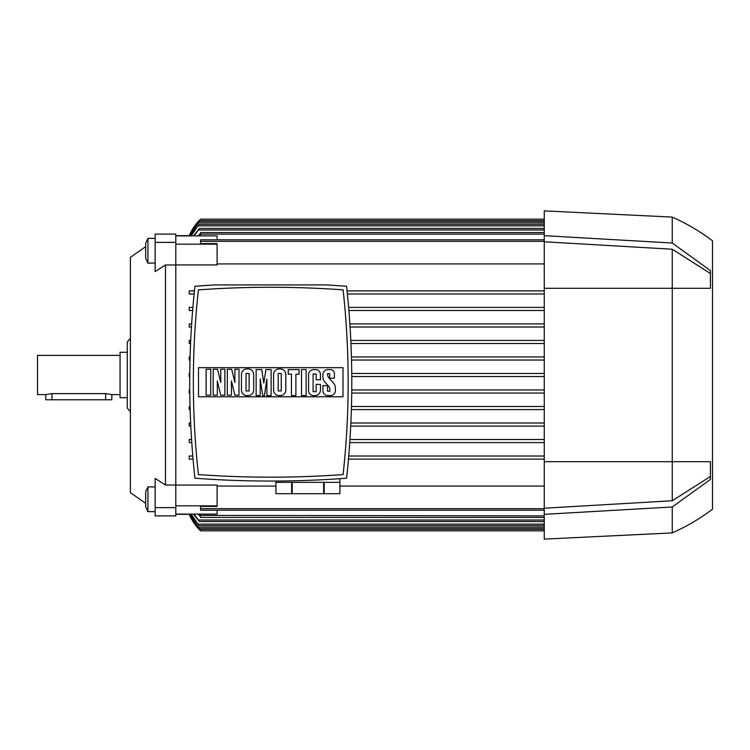 <?xml version="1.0" encoding="UTF-8"?>
<svg xmlns="http://www.w3.org/2000/svg" width="750" height="750" viewBox="0 0 750 750"><rect width="100%" height="100%" fill="white"/><g stroke="black" fill="none" stroke-linecap="round" stroke-linejoin="round"><path stroke-width="1.12" d="M130.388 338.203L127.294 341.972L127.294 408.028L130.388 411.797M127.294 352.294L120.066 352.294L120.066 397.706L127.294 397.706M120.066 355.387L37.5 355.387L37.5 394.613L45.759 394.613L51.947 393.609L105.619 393.609L111.816 394.613L120.066 394.613M111.816 394.613L111.816 399.769L45.759 399.769L45.759 394.613M145.669 246.684L130.388 257.344L130.388 492.656L145.669 503.316M155.156 263.025L147.938 263.147L147.938 238.369L155.156 238.369M175.8 264.975L165.478 264.975L155.156 271.584L155.156 234.113L175.8 234.113L175.8 264.938L217.088 264.938L217.088 243.609L200.569 243.609L200.569 241.341L544.266 241.341M165.478 264.975L165.478 485.025L175.8 485.025M147.938 263.147L145.669 258.272L145.669 243.244L147.938 238.369M189.216 290.887L189.216 293.981L189.216 290.887L194.428 290.887M189.216 307.397L189.216 310.491L189.216 307.397L192.872 307.397M189.216 340.425L189.216 343.519L189.216 340.425L190.688 340.425M189.572 235.678L189.216 235.669A51.609 51.609 0 0 1 200.569 219.15L544.266 219.15M175.8 235.669L189.216 235.669L199.134 220.612M189.216 406.481L189.216 409.575L189.216 406.481L190.031 406.481L189.216 406.481M189.216 456.019L189.216 459.113L189.216 456.019L192.787 456.019L189.216 456.019M175.8 514.331L189.572 514.322M544.266 530.85L200.569 530.85L189.216 514.322A51.609 51.609 0 0 0 200.569 530.85L200.278 530.55M189.628 514.097L199.406 528.787L189.469 514.097M199.406 528.787L544.266 528.787M191.147 514.097L199.022 525.684L190.772 514.097M199.022 525.684L544.266 525.684M200.569 516.75L198.159 514.097M175.8 514.097L217.088 514.097L217.088 510.206M199.388 514.097L200.578 515.419L200.569 517.434L544.266 517.434M175.8 505.837L217.088 505.837L217.088 506.391L200.569 506.391L200.569 510.206L544.266 510.206M217.088 505.837L217.088 485.062L175.8 485.062L175.8 264.938M217.088 486.075L275.916 486.075M339.909 486.075L544.266 486.075M544.266 459.113L348.469 459.113L544.266 459.113M348.731 456.019L544.266 456.019L348.731 456.019M544.266 442.603L349.753 442.603L544.266 442.603M191.766 442.603L189.225 442.603L189.216 439.509L191.559 439.509L189.216 439.509M190.781 426.094L189.216 426.094L189.216 422.991L190.641 422.991L189.216 422.991M189.759 393.066L189.216 393.066L189.216 389.962L189.731 389.962L189.216 389.962M189.713 376.547L189.216 376.547L189.216 373.453L189.741 373.453M189.216 360.038L189.975 360.038L189.216 360.038L189.216 356.934L190.059 356.934M190.547 343.519L189.216 343.519L190.547 343.519M189.216 327.009L191.428 327.009L189.216 327.009L189.216 323.906L191.625 323.906M192.609 310.491L189.216 310.491L192.609 310.491M348.637 307.397L544.266 307.397L348.637 307.397M544.266 293.981L347.4 293.981L544.266 293.981M194.119 293.981L189.216 293.981L194.119 293.981M347.081 290.887L544.266 290.887L347.081 290.887M544.266 263.925L217.088 263.925M165.478 485.025L155.156 478.416L155.156 515.887L175.8 515.887L175.8 485.062M175.8 244.162L217.088 244.162M217.088 239.794L217.088 235.903L175.8 235.903M198.159 235.903L200.569 233.25M544.266 232.566L200.569 232.566L200.569 234.581L199.388 235.903M544.266 426.094L350.728 426.094L544.266 426.094M349.959 439.509L544.266 439.509L349.959 439.509M544.266 409.575L351.394 409.575L544.266 409.575M350.878 422.991L544.266 422.991L350.878 422.991M544.266 393.066L351.75 393.066L544.266 393.066M351.488 406.481L544.266 406.481L351.488 406.481M544.266 376.547L351.797 376.547L544.266 376.547M351.788 389.962L544.266 389.962L351.788 389.962M544.266 360.038L351.544 360.038L544.266 360.038M351.778 373.453L544.266 373.453L351.778 373.453M544.266 343.519L350.972 343.519L544.266 343.519M351.459 356.934L544.266 356.934L351.459 356.934M544.266 327.009L350.091 327.009L544.266 327.009M350.831 340.425L544.266 340.425L350.831 340.425M544.266 310.491L348.9 310.491L544.266 310.491M349.894 323.906L544.266 323.906L349.894 323.906M544.266 515.887L200.569 515.419M194.109 514.097L199.434 521.559L544.266 521.559M199.434 521.559L193.416 514.097M193.416 235.903L199.434 228.441L544.266 228.441M199.434 228.441L194.109 235.903M190.772 235.903L199.022 224.316L191.147 235.903M199.022 224.316L544.266 224.316M189.469 235.903L199.406 221.213L544.266 221.213M199.406 221.213L189.628 235.903M200.569 241.341L200.569 239.794L544.266 239.794M193.05 459.113L189.216 459.113M190.116 409.575L189.216 409.575M307.913 476.494L313.781 476.259M313.969 476.25L319.584 475.997M319.969 475.978L333.609 475.219M292.191 493.697L292.191 482.344L323.634 482.344L323.634 493.697L275.916 493.697L275.916 482.344L291.637 482.344L291.637 493.697M324.188 493.697L324.188 482.344L339.909 482.344L339.909 493.697L323.634 493.697M339.909 493.697L339.909 478.697M207.909 475.219L221.541 475.978M221.925 475.997L227.55 476.25M227.737 476.259L233.597 476.494M194.925 286.238C187.988 350.231 187.988 414.216 194.925 478.209C245.484 482.006 296.034 482.006 346.584 478.209C353.531 414.216 353.531 350.231 346.584 286.238L326.569 284.925L214.941 284.925L194.925 286.238M270.759 477.178A1007.794 1007.794 0 0 0 343.097 474.581A844.678 844.678 0 0 0 343.097 289.875A1007.794 1007.794 0 0 0 198.412 289.875A844.678 844.678 0 0 0 198.412 474.581A1007.794 1007.794 0 0 0 270.759 477.178M343.003 396.778L198.506 396.778L198.506 367.669L343.003 367.669L343.003 396.778M316.153 379.734L316.153 374.025L313.087 374.025L313.087 391.659L316.153 391.659L316.153 384.403L320.456 384.403L320.456 390.056A5.531 5.531 0 0 1 314.925 395.587L313.519 395.587A4.913 4.913 0 0 1 308.597 390.675L308.597 374.822A5.222 5.222 0 0 1 313.819 369.6L315.544 369.6A4.913 4.913 0 0 1 320.456 374.513L320.456 379.734L316.153 379.734M288.263 374.203L288.263 369.6L299.081 369.6L299.081 374.203L295.884 374.203L295.884 395.587L291.459 395.587L291.459 374.203L288.263 374.203M271.125 369.6L271.125 395.587L266.887 395.587L266.887 379.003L264.431 395.587L262.706 395.587L260.194 379.003L260.194 395.587L256.134 395.587L256.134 369.6L261.722 369.6L263.812 383.053L265.903 369.6L271.125 369.6M234.881 382.5L234.881 369.234L238.997 369.234L238.997 395.222L234.881 395.222L231.441 380.963L231.441 395.222L227.325 395.222L227.325 369.234L231.684 369.234L234.881 382.5M206.128 395.222L206.128 369.234L210.731 369.234L210.731 395.222L206.128 395.222M220.753 382.5L220.753 369.234L224.869 369.234L224.869 395.222L220.753 395.222L217.312 380.963L217.312 395.222L213.188 395.222L213.188 369.234L217.556 369.234L220.753 382.5M246.984 368.925L248.147 368.925A5.531 5.531 0 0 1 253.678 374.456L253.678 390.056A5.531 5.531 0 0 1 248.147 395.587L246.984 395.587A5.531 5.531 0 0 1 241.453 390.056L241.453 374.456A5.531 5.531 0 0 1 246.984 368.925M249.131 373.472L249.131 390.919L246.056 390.919L246.056 373.472L249.131 373.472M279.113 368.925L280.275 368.925A5.531 5.531 0 0 1 285.806 374.456L285.806 390.056A5.531 5.531 0 0 1 280.275 395.587L279.113 395.587A5.531 5.531 0 0 1 273.581 390.056L273.581 374.456A5.531 5.531 0 0 1 279.113 368.925M281.259 373.472L281.259 390.919L278.194 390.919L278.194 373.472L281.259 373.472M301.537 395.587L301.537 369.6L306.141 369.6L306.141 395.587L301.537 395.587M327.834 369.6A4.913 4.913 0 0 0 322.913 374.513L322.913 377.006A7.369 7.369 0 0 0 324.722 381.834L328.65 386.363A4.913 4.913 0 0 1 329.859 389.578L329.859 391.228L327.525 391.228L327.525 385.631L322.913 385.631L322.913 390.675A4.913 4.913 0 0 0 327.834 395.587L330.469 395.587A4.913 4.913 0 0 0 335.391 390.675L335.391 388.087A7.369 7.369 0 0 0 333.581 383.25L328.847 377.812A4.913 4.913 0 0 1 327.647 374.587L327.647 373.594L329.672 373.594L329.672 378.197L334.406 378.197L334.406 373.594A3.994 3.994 0 0 0 330.413 369.6L327.834 369.6M712.5 240.825C699.994 231.366 686.578 223.453 672.244 217.088L544.266 210.891L544.266 461.7L710.438 461.7L710.438 479.419L672.244 506.981L544.266 514.331L544.266 539.109L672.244 532.913C686.578 526.547 699.994 518.634 712.5 509.175L712.5 240.825L712.5 509.175M544.266 514.331L544.266 461.7M544.266 241.781L672.244 249.234L672.244 500.766L544.266 508.219M710.438 476.466L672.244 500.766M672.244 249.234L710.438 273.534M672.244 217.088L672.244 243.019L710.438 270.581L710.438 288.3L544.266 288.3M544.266 235.669L672.244 243.019M672.244 506.981L672.244 532.913M155.156 511.631L147.938 511.631L147.938 486.853L155.156 486.975M147.938 511.631L145.669 506.756L145.669 491.728L147.938 486.853M175.8 242.372L155.156 242.372M175.8 507.628L155.156 507.628M51.947 399.769L51.947 393.609M105.619 399.769L105.619 393.609M199.059 529.303L544.266 529.303M198.141 527.241L544.266 527.241M197.953 524.138L544.266 524.138M200.569 508.659L544.266 508.659M200.569 234.113L544.266 234.113M198.544 520.012L544.266 520.012M198.544 229.987L544.266 229.987M197.953 225.862L544.266 225.862M198.141 222.759L544.266 222.759M199.059 220.697L544.266 220.697M275.916 481.05L275.916 493.697"/></g></svg>
